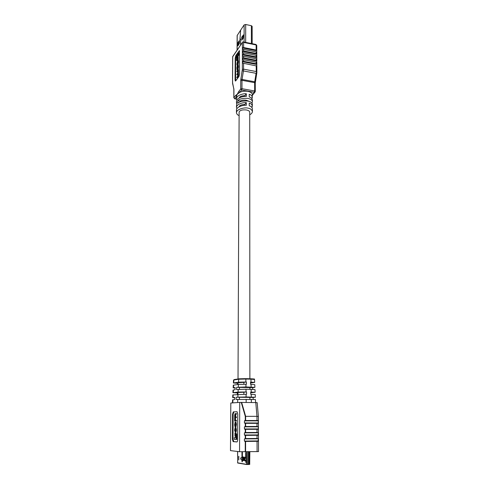 <?xml version="1.0" encoding="UTF-8"?>
<svg xmlns="http://www.w3.org/2000/svg" width="489" height="489" viewBox="0 0 489 489"><rect width="100%" height="100%" fill="white"/><g stroke="black" fill="none" stroke-linecap="round" stroke-linejoin="round"><path stroke-width="0.73" d="M244.781 96.431L244.781 95.697C241.603 95.746 239.744 96.492 239.194 97.922C239.72 96.492 241.584 95.746 244.781 95.697L246.328 93.784C243.369 93.271 236.37 95.483 236.523 98.686L236.902 99.97M241.737 37.323L243.381 34.902L243.247 38.105L241.786 40.177L241.737 37.323L242.293 37.439L242.287 39.505M240.594 45.086L240.619 38.955L239.971 39.719L240.649 30.147L244.139 24.89L245.692 24.493L251.377 25.709L252.147 26.333L252.177 43.692M243.381 35.514L242.293 37.439M239.463 43.307L237.923 45.832L238.009 42.5L239.421 40.471L239.463 43.307M237.073 50.19L237.153 35.532L240.619 30.196L239.94 39.762L240.588 39.004L240.564 45.135M239.469 41.259L238.559 42.61L238.418 45.159M238.167 59.902L238.18 57.072L237.733 56.987L237.293 57.616L237.275 60.447L238.167 59.902L237.721 59.817L237.733 56.987M237.465 57.372L238.901 54.829L238.907 53.387L238.467 53.301L236.572 56.003L236.548 60.654L237.275 60.336M235.637 80.93L235.643 58.167L236.291 55.587L239.616 50.838M237.073 69.86L238.039 69.395L238.528 67.03L238.326 65.049L237.354 65.52L236.872 67.879L237.073 69.86L237.593 69.31L238.082 66.944L237.88 64.964M236.872 71.773L237.77 70.654L237.898 71.339L237.568 73.319L236.859 74.285L236.853 74.805L237.758 73.698L237.886 74.481L237.611 76.205L236.841 77.238L236.841 77.757L237.287 77.843L238.076 76.779L238.491 74.872L238.498 69.731L238.051 69.646L236.872 71.253L236.872 71.773L237.318 71.859L237.892 71.07M236.853 74.805L237.299 74.89L237.874 74.114M237.532 64.487L237.941 61.461M237.74 65L237.055 63.9L237.385 61.535L237.831 61.027L237.697 64.303L238.143 64.389L238.553 61.62L238.369 60.526L237.636 60.66L236.89 64.145L237.049 65.11L237.697 65.055M237.049 65.11L237.654 65.11M238.962 76.492L235.704 80.85L235.38 81.052L235.068 80L235.203 58.081L235.851 55.501L239.427 50.63L239.634 73.876L238.962 76.492M236.535 96.431L235.674 95.41L237.244 94.261L238.846 91.345L239.751 92.384C241.89 91.296 244.586 90.942 247.856 91.315C250.814 92.054 252.324 93.154 252.373 94.615L252.006 98.796M240.221 101.84L240.221 101.027L237.831 100.618L237.819 103.252C239.512 101.516 242.856 100.771 247.85 101.021C250.998 101.81 252.513 102.959 252.403 104.457L251.994 107.568M237.831 100.618C239.524 98.864 242.862 98.112 247.85 98.368C250.991 99.163 252.507 100.312 252.397 101.822L251.902 103.038M236.523 98.686L236.542 96.082L237.244 94.261L239.751 92.384L241.621 90.013L241.963 88.698L254.671 90.972L254.647 82.659L241.988 80.337L241.963 88.698L240.71 88.967L240.741 80.612L241.988 80.337L242.061 79.444L254.72 81.773L256.089 73.326L243.418 70.936L242.061 79.444L240.851 79.273L240.741 80.612M236.908 97.36L236.566 96.437M239.109 115.563C237.568 115.056 236.682 114.096 236.45 112.69C236.517 108.839 245.576 107.207 247.85 108.13C250.221 108.35 251.743 109.469 252.416 111.504C252.367 112.733 251.468 113.827 249.714 114.793M236.658 106.529L236.78 101.932L236.499 103.045L236.768 104.114M236.676 102.158L236.511 101.296C236.358 98.118 243.363 95.923 246.328 96.431L246.328 93.784M236.878 111.345L236.462 110.049C236.309 106.944 243.345 104.799 246.322 105.294L246.322 102.629C243.351 102.128 236.328 104.285 236.48 107.415L236.884 108.711M252.416 111.504L252.41 108.858C252.086 107.274 251.028 106.254 249.237 105.795L249.237 103.13C251.028 103.589 252.086 104.622 252.41 106.211M252.397 101.822L252.397 100.074C252.073 98.454 251.022 97.409 249.237 96.938L249.231 94.298C251.016 94.768 252.067 95.82 252.391 97.452M243.626 42.409L243.614 47.525L242.52 47.946L242.513 49.316L243.614 49.407L243.608 50.954L242.507 51.369L242.599 52.904L243.601 52.843L243.601 54.389L242.501 54.805L242.495 56.186L243.595 56.284L243.595 57.836L242.489 58.252L242.581 59.799L243.589 59.737L243.583 61.296L242.483 61.712L242.477 63.099L256.829 66.009L256.786 64.065L256.212 63.741L256.205 62.189L256.817 62.549L256.193 58.759L256.804 59.12L256.798 57.421L256.187 56.871L256.181 55.33L256.792 55.697L256.749 53.784L256.175 53.454L256.169 51.92L256.774 52.164L256.737 50.379L256.163 50.049L256.144 44.964L243.626 42.409L242.892 41.822L242.666 42.091L232.727 56.712L232.544 82.598L233.931 89.536L233.883 97.702L235.674 95.41M243.589 59.737L256.205 62.189M243.583 61.296L256.212 63.741M243.595 56.284L256.193 58.759M243.595 57.836L256.199 60.3M243.601 52.843L256.181 55.33M243.601 54.389L256.187 56.871M243.614 49.407L256.169 51.92M243.608 50.954L256.175 53.454M243.614 47.525L256.163 50.049M239.121 112.293L239.109 112.128C239.793 110.318 242.189 109.597 246.297 109.958C248.467 110.38 249.61 111.113 249.726 112.146L249.714 112.311M240.221 101.027C241.859 100.159 243.889 99.897 246.303 100.239L249.011 101.284M244.763 105.3L244.763 104.493C241.468 104.554 239.592 105.312 239.133 106.767M232.568 77.128L232.55 75.239M232.593 73.778L232.575 71.895M232.617 70.44L232.593 68.558M232.642 67.109L232.617 65.233M232.666 63.79L232.642 61.92M244.763 104.493L246.322 102.629M243.583 63.203L243.571 69.151L256.242 71.547L256.615 72.488L256.089 73.326M256.786 72.794L256.615 72.488M256.768 50.605L256.749 45.428L255.985 44.468L242.892 41.822M255.301 81.926L254.72 81.773L254.647 82.659L255.258 83.087L255.282 91.388L252.373 94.615L253.113 94.365L255.062 92.024L255.282 91.388L254.671 90.972L254.317 92.274L241.621 90.013L240.71 88.967L238.846 91.345M236.548 60.654L237.281 60.061M237.006 60.006L237.024 56.779L237.471 56.865M237.024 56.779L238.461 54.737L238.901 54.829M238.461 54.737L238.467 53.301M237.275 60.447L237.721 59.817M237.348 69.132L237.917 67.329L237.801 65.538L237.031 67.5L237.348 69.132M237.917 65.96L237.477 68.955M236.841 77.757L237.63 76.7L238.045 74.786L237.911 70.33L238.357 70.416L237.911 70.318L238.498 70.214M237.892 73.313L238.284 73.381M238.045 70.129L238.051 69.646M237.697 64.303L237.923 60.44M237.293 64.915L237.293 64.444M242.385 452.337L242.367 457.246L242.379 452.301M246.108 462.325L245.686 460.98M246.126 452.771L246.114 457.777L246.114 452.728M243.895 460.571L243.889 457.203M245.686 457.918L245.692 452.93L245.979 452.484L246.138 452.985L246.132 462.068L245.979 462.527L245.686 462.001M237.562 462.814L246.425 464.33L249.812 464.177M244.757 457.325L245.056 458.12M245.05 460.277L244.763 460.699M241.945 460.406L242.098 461.903L242.379 461.475L242.397 452.521L242.116 452.013L241.963 452.466L241.951 457.38M243.033 460.436L243.027 457.081M238.718 459.77L238.724 456.469M249.653 464.373L246.597 464.519L237.685 463.022L237.611 451.488M237.685 463.022L237.556 451.481M250.282 429.311L250.282 428.957M250.142 429.311L250.142 428.957M246.138 457.918L245.038 458.272L244.8 459.538L244.482 459.489L244.714 458.23L246.138 457.771M242.379 460.589L240.753 458.933L240.753 458.034L242.385 457.239M241.065 458.982L241.297 457.735L242.385 457.386M244.8 459.538L246.132 461.17M244.482 459.489L246.132 461.475M240.753 458.933L242.379 460.889M250.881 428.957L250.881 429.311M248.045 429.318L248.045 428.963M252.972 429.305L252.972 428.951M250.637 428.957L250.637 429.311M236.034 433.957L236.034 432.979L234.971 432.961L234.952 436.261L235.667 436.292M234.243 437.655L234.231 439.336L236.737 439.47L236.762 433.981L236.303 433.957L235.674 433.963L235.655 437.753L234.243 437.655L235.655 437.704M237.128 411.756L233.907 411.866L233.161 414.146L233.015 439.25L233.742 441.622L237.055 441.903M235.343 422.734L234.781 425.118L235.331 426.31L235.655 425.137L235.356 422.734L235.258 423.902M235.337 426.909L235.961 426.909L236.444 424.097L235.998 422.135L235.105 422.135L234.628 424.935L235.075 426.903L235.82 424.097L235.105 422.135M236.444 421.035L236.444 420.436L235.087 420.436L234.812 419.324L235.136 417.563L236.456 417.563L236.462 416.964L235.13 416.97L235.099 414.214L236.474 414.201L236.474 413.608L235.081 413.627L234.677 415.167L234.665 421.029L236.444 421.035M235.704 416.964L235.722 414.22L236.474 414.201M235.704 420.436L235.441 418.731L235.759 417.569L236.456 417.563M236.022 427.71L235.405 427.716L236.022 427.71L236.413 430.644L235.936 432.123L235.337 432.123M235.295 428.321L235.227 429.299M235.502 431.384L235.417 428.462M253.198 399.354L253.119 397.471L255.344 397.245L246.101 396.964L236.175 397.227L236.077 399.489L255.441 399.507L255.582 402.545M255.344 397.245L255.221 394.531L250.716 394.299L250.68 392.031L255.117 392.276L250.692 392.777M252.782 389.366L252.709 387.643L254.891 387.331L245.961 386.958L236.615 387.331L236.517 389.574L245.991 389.226L254.995 389.574L255.117 392.276M234.677 397.734L232.685 397.581L232.813 394.91L246.578 394.238L246.548 391.958L238.082 392.086L232.917 392.691L237.397 392.936L237.367 394.415M235.117 388.034L233.155 387.826L233.284 385.179L238.424 384.409L246.438 384.256L246.407 382.007L238.522 382.166L233.394 382.979L237.581 383.278L237.556 384.531M254.891 387.331L254.769 384.641L250.551 384.348L250.515 382.098L254.671 382.404L250.533 383.034M233.155 387.826L235.142 387.52L235.038 389.751L233.051 390.033L232.917 392.691M232.685 397.581L234.696 397.361L234.592 399.611L232.575 399.806L232.422 402.905M239.72 402.398L230.814 403.015L230.484 450.613L239.555 451.72L239.72 402.398L257.165 402.606L258.381 416.518L256.969 416.341L255.778 402.551M255.093 422.973L255.093 423.327M255.71 422.973L255.71 423.327M241.627 402.386L245.637 416.292L245.625 420.509L244.433 420.858L244.427 422.967L245.619 423.327L245.619 426.5L244.421 426.848L244.421 428.969L245.612 429.33L245.612 432.527L244.414 432.869L244.408 435.002L245.258 435.369L258.125 435.283L258.326 432.802L257.025 432.472L257.012 429.299L258.308 428.932L258.302 426.83L257 426.487L256.994 423.327L258.284 422.979L258.278 420.882L256.982 420.528L256.969 416.341L245.282 416.347L241.26 402.386M245.606 435.369L245.606 438.572L257.043 438.486L257.031 435.296M245.612 429.33L257.012 429.299M245.612 432.527L257.025 432.472M245.619 423.327L256.994 423.327M245.619 426.5L257 426.487M245.625 420.509L256.982 420.528M233.29 411.86L232.544 414.146L232.391 439.256L233.119 441.628L236.89 441.952C237.348 441.836 237.605 441.072 237.66 439.66L237.764 414.018L237.043 411.738L233.907 411.866M245.606 438.572L244.402 438.92L244.402 441.06L245.6 441.433L258.149 441.298L258.345 438.804L257.043 438.486M258.381 416.518L258.516 451.585L239.555 451.72M239.427 399.281L239.433 397.276L249.903 397.423L249.903 399.299M239.463 389.281L239.469 387.386L249.897 387.588L249.897 389.299M237.972 392.496L243.846 392.245L243.84 394.207M238.009 382.704L243.858 382.374L243.858 384.226M244.855 423.321L258.076 423.327L244.855 423.321M244.855 429.33L258.1 429.293L244.855 429.33M243.858 382.374L246.407 382.007M237.581 383.278L238.009 383.217M243.846 392.245L246.548 391.958M237.397 392.936L237.966 392.875M249.897 387.588L252.709 387.643M236.615 387.331L239.469 387.386M249.903 397.423L253.119 397.471M236.175 397.227L239.433 397.276M236.108 439.477L236.138 433.987L236.762 433.981M236.138 433.987L235.674 433.963M235.392 436.292L235.411 432.985L236.034 432.979M235.411 432.985L234.971 432.961M235.539 422.869L235.533 426.17M235.814 421.035L235.82 420.436M235.832 417.557L235.839 416.964M235.851 414.195L235.851 413.602M235.001 428.321L234.598 430.308L235.313 432.123L235.796 429.293L235.405 427.716L235.307 431.524L234.763 429.305L235.001 428.321L235.49 428.321M235.001 427.765L235.398 427.765M244.103 42.048L244.139 24.89M251.401 43.533L251.377 25.709M245.674 42.366L245.692 24.493M237.147 50.092L237.22 35.312M241.872 36.803L242.428 36.913M237.88 43.014L238.43 43.124M238.009 42.5L238.559 42.61M240.851 79.273L242.318 69.432L242.391 42.714M256.242 71.547L256.218 65.636M236.535 96.474L234.769 98.717L236.548 99.022M242.52 47.946L256.768 50.807M242.758 47.574L256.737 50.379M242.513 49.316L242.96 49.401M242.507 51.369L256.78 54.206M242.752 50.997L256.749 53.784M242.507 52.745L242.96 52.836M242.501 54.805L256.792 57.623M242.74 54.438L256.762 57.201M242.495 56.186L242.96 56.278M242.489 58.252L256.804 61.046M242.733 57.885L256.774 60.624M242.489 59.634L242.96 59.725M242.483 61.712L256.823 64.487M242.721 61.339L256.786 64.065M242.477 63.099L242.96 63.191M235.515 80.086L235.068 80M235.643 58.167L235.203 58.081M236.291 55.587L235.851 55.501M239.518 50.96L239.072 50.868M234.769 98.717L233.883 97.702L234.769 98.717M233.828 97.849L233.84 88.503M233.809 88.9L232.636 83.613M232.544 82.904L232.544 82.598M242.202 70.771L243.418 70.936L243.571 69.151L242.318 69.432M238.082 66.944L238.528 67.03M238.082 66.204L238.534 66.29M237.593 69.31L238.039 69.395M237.336 69.664L237.782 69.75M237.031 68.552L237.477 68.637M237.031 67.5L237.477 67.586M237.367 66.021L237.813 66.107M237.55 73.863L237.856 73.925M237.63 76.7L238.076 76.779M238.045 74.786L238.491 74.872M238.045 74.157L238.498 74.236M238.057 71.999L238.504 72.085M238.064 71.156L238.51 71.241M237.055 63.9L237.495 63.986M237.055 63.032L237.501 63.112M237.385 61.535L237.825 61.62M238.1 62.403L238.546 62.488M238.106 61.535L238.553 61.62M246.438 451.836L246.597 464.519M249.084 451.799L248.919 464.501M249.787 451.787L249.628 464.403M247.605 451.818L247.538 464.55M248.577 451.805L248.516 464.526M246.114 452.918L245.692 452.93M244.879 458.175L244.879 457.594L244.702 458.236L245.038 458.272M244.867 460.907L244.879 460.082M242.361 461.396L241.939 461.408M242.379 452.459L241.963 452.466M243.143 460.192L242.972 457.325L242.966 460.167L243.314 460.198M243.834 457.447L244.005 460.326L243.987 456.995M238.663 456.714L238.821 459.532L238.815 456.268M243.993 460.772L243.815 457.441M253.002 428.951L253.002 429.305M244.8 458.627L244.482 458.578M241.065 458.077L240.753 458.034M241.156 459.226L240.845 459.183M241.297 457.735L240.991 457.686M244.891 459.788L244.573 459.746M244.995 429.33L244.995 428.969M251.23 394.311L251.279 397.037M251.15 389.323L251.193 392.037M245.991 389.226L246.028 391.952M246.065 394.226L246.101 396.964M237.984 394.354L237.862 397.074M245.924 384.25L245.961 386.958M238.424 384.409L238.302 387.117M245.71 378.645L250.826 378.767C257.037 379.14 253.265 379.018 254.537 379.482L250.979 379.171L251.028 382.111M238.522 382.166L238.65 379.232L233.852 379.996L234.17 379.592L238.974 378.822L245.704 378.639L245.851 379.048L238.65 379.232L239.06 378.81L245.692 378.639L250.839 378.767L250.979 379.171L245.851 379.048L245.888 381.995M251.065 384.354L251.114 387.062M233.394 389.947L233.271 392.612M233.62 385.081L233.497 387.734M238.204 389.372L238.082 392.086M238.925 378.834L234.17 379.592L233.534 380.1L233.852 379.996L233.718 382.875M233.167 394.837L233.045 397.514M232.941 399.745L232.801 402.881M237.764 399.354L237.623 402.545M246.132 399.25L246.175 402.435M251.315 399.317L251.364 402.496M250.845 378.767L253.754 379.164M245.6 441.433L245.588 451.848M257.092 451.677L257.055 441.322M244.867 420.509L258.07 420.528M244.433 420.858L258.278 420.882M244.427 422.967L258.284 422.979M244.421 426.848L258.302 426.83M244.421 428.969L258.308 428.932M244.414 432.869L258.326 432.802M244.408 435.002L258.333 434.917M244.848 435.363L258.125 435.283M244.402 438.92L258.345 438.804M244.402 441.06L258.357 440.931M244.836 441.426L258.149 441.298M233.161 414.146L232.544 414.146M233.742 441.622L233.119 441.628M233.015 439.25L232.391 439.256M245.24 451.848L245.252 441.433M245.258 438.572L245.258 435.369M245.264 432.52L245.27 429.33M245.27 426.5L245.276 423.327M245.276 420.509L245.282 416.347M235.82 424.097L236.444 424.097M235.814 424.953L236.444 424.953M234.781 425.118L235.405 425.118M234.787 423.902L235.411 423.902M234.812 419.324L235.435 419.324M234.818 418.731L235.441 418.731M235.136 417.563L235.759 417.569M234.836 415.766L235.453 415.766M234.836 415.344L235.453 415.344M235.099 414.214L235.722 414.22M235.062 431.512L235.38 431.512L235.062 431.512M234.757 430.406L235.38 430.399M234.763 429.305L235.386 429.299M235.79 430.65L236.413 430.644M235.796 429.293L236.419 429.287M249.891 399.299L249.891 397.41M249.885 389.299L249.885 387.569M249.879 378.743L249.714 111.981M237.96 394.354L237.972 392.459M238.002 384.47L238.009 382.661M238.027 378.975L239.127 111.963M236.45 112.69L236.462 110.049M236.499 103.045L236.511 101.296M236.487 105.667L236.48 107.415M236.566 99.145L234.616 98.809M232.611 84.004L232.532 76.852M255.258 83.087L256.853 72.708L256.829 65.991M256.823 64.285L256.817 62.549M256.811 60.85L256.804 59.12M256.798 57.421L256.792 55.697M256.78 54.01L256.774 52.292M232.538 75.288L232.556 73.503M232.562 71.938L232.575 70.159M232.587 68.601L232.599 66.828M232.611 65.275L232.623 63.509M232.636 61.962L232.672 56.596M256.749 45.428L255.985 44.468M242.666 42.091L232.691 56.553M252.385 95.489L253.094 94.383M238.32 73.387L237.868 73.301M249.861 451.787L249.69 464.391M238.809 459.972L238.65 456.708M244.683 458.242L244.861 457.117M243.125 456.873L243.131 460.638M253.504 429.305L253.504 428.945M233.534 380.1L233.394 382.979M254.537 379.482L254.671 382.404"/></g></svg>
